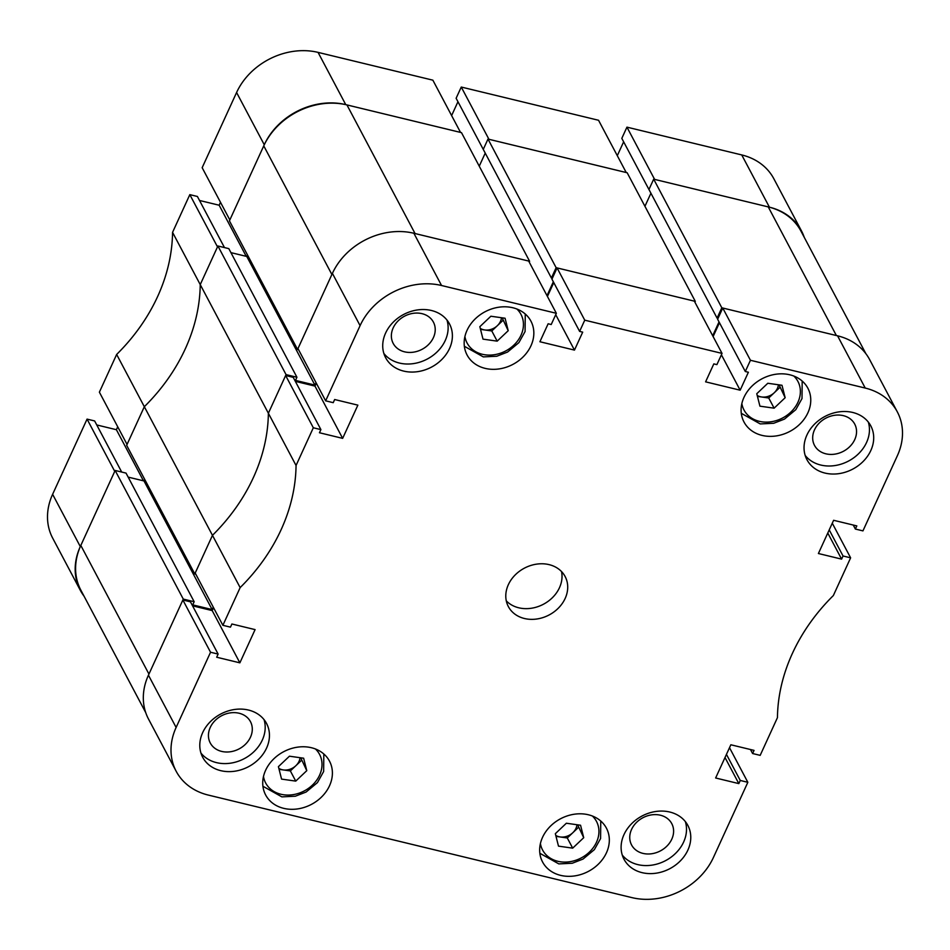 <?xml version="1.0" encoding="UTF-8"?>
<svg xmlns="http://www.w3.org/2000/svg" width="950" height="950" viewBox="0 0 950 950"><rect width="100%" height="100%" fill="white"/><g stroke="black" fill="none" stroke-linecap="round" stroke-linejoin="round"><path stroke-width="1.43" d="M80.299 546.571A64.232 52.927 152.1 0 0 80.346 590.378L52.678 538.128A64.232 52.927 -27.9 0 1 52.618 494.309L80.299 546.571L114.736 471.366L87.056 419.116L52.618 494.309M87.056 419.116L94.632 420.945L121.695 472.055M96.746 424.947L116.387 429.709L117.717 426.787M116.648 354.457L99.382 392.172L127.062 444.434L144.329 406.719L116.648 354.457A187.34 154.375 -27.9 0 0 172.556 232.358L200.236 284.608L217.502 246.893L189.822 194.643L172.556 232.358M189.822 194.643L197.398 196.472L224.473 247.582M199.524 200.474L219.153 205.224L220.495 202.314M236.586 92.506L202.16 167.699L229.841 219.949L264.266 144.756L236.586 92.506A64.232 52.927 -27.9 0 1 318.06 52.381L345.741 104.631L460.536 132.418L432.856 80.168L318.06 52.381M457.959 101.721L451.618 115.579M461.261 87.044L488.941 139.294L626.216 172.52L598.548 120.27L461.261 87.044L456.119 98.266L483.871 150.539M623.639 141.823L617.298 155.681M804.27 237.381A64.232 52.927 152.1 0 0 801.515 230.993A64.232 52.927 152.1 0 0 769.417 207.183L741.736 154.933L626.941 127.146L621.811 138.368L649.551 190.641M741.736 154.933A64.232 52.927 -27.9 0 1 773.834 178.743L801.515 230.993M626.941 127.146L654.621 179.396L769.417 207.183M345.741 104.631A64.232 52.927 152.1 0 0 264.266 144.756M285.641 375.511L313.322 427.773L320.898 429.602L293.217 377.352L285.641 375.511L268.375 413.238A187.34 154.375 -27.9 0 1 212.467 535.337L144.329 406.719L126.659 445.324L194.786 573.954L212.467 535.337A187.34 154.375 152.1 0 0 268.375 413.238L200.236 284.608A187.34 154.375 -27.9 0 1 144.329 406.719A187.34 154.375 152.1 0 0 200.236 284.608L217.918 245.991L228.808 248.627L296.934 377.257L295.498 380.392L314.913 385.094L316.029 382.66M80.346 590.378A64.232 52.927 152.1 0 0 84.087 596.244M143.462 480.819L116.387 429.709M246.228 256.334L219.153 205.224M230.921 252.629L246.774 256.464L314.913 385.094M247.475 254.933L246.774 256.464M263.756 145.873L331.883 274.502L297.564 349.481L229.425 220.851L263.756 145.873A65.574 54.031 -27.9 0 1 346.928 104.916L461.486 132.644L529.613 261.274L529.233 262.105M485.236 153.116L479.251 166.191M487.991 139.068L556.13 267.686L695.305 301.376L627.166 172.757L487.991 139.068L483.265 149.387L551.404 278.017L552.342 278.243M650.928 193.218L644.943 206.292M653.683 179.17L721.81 307.788L836.368 335.528L768.241 206.898L653.683 179.17L648.945 189.489L717.084 318.119L718.034 318.345M768.241 206.898A65.574 54.031 -27.9 0 1 801.004 231.206L865.913 353.756M145.73 712.619L80.869 590.176A65.574 54.031 -27.9 0 1 80.821 545.442L115.14 470.464L126.029 473.1L194.168 601.73L192.731 604.877L212.135 609.568L213.251 607.133M128.155 477.114L143.996 480.949L144.709 479.406M240.148 587.599L222.882 625.314L195.201 573.052L212.467 535.337L240.148 587.599A187.34 154.375 152.1 0 0 296.056 465.488L268.375 413.238L286.057 374.621L296.934 377.257M194.786 573.954L195.807 574.204M80.821 545.442L148.948 674.072L183.279 599.094L194.168 601.73M721.81 307.788L717.084 318.119M719.031 321.907L712.69 335.754M695.305 301.376L694.925 302.207M556.13 267.686L551.404 278.017M553.339 281.806L547.01 295.652M346.928 104.916L415.055 233.546L529.613 261.274M297.564 349.481L298.573 349.719M217.918 245.991L286.057 374.621M115.14 470.464L183.279 599.094M143.996 480.949L212.135 609.568M266.57 748.089A36.124 29.771 152.1 0 0 266.546 723.449A36.124 29.771 152.1 0 0 234.591 709.484A36.124 29.771 152.1 0 0 202.671 732.628A36.124 29.771 152.1 0 0 202.694 757.269A36.124 29.771 152.1 0 0 234.65 771.234A36.124 29.771 152.1 0 0 266.57 748.089M200.937 753.053A36.124 29.771 152.1 0 0 233.071 762.719A36.124 29.771 152.1 0 0 262.319 740.05A36.124 29.771 152.1 0 0 264.041 719.625M687.895 850.072A36.124 29.771 152.1 0 0 687.859 825.431A36.124 29.771 152.1 0 0 655.904 811.466A36.124 29.771 152.1 0 0 623.984 834.611A36.124 29.771 152.1 0 0 624.008 859.251A36.124 29.771 152.1 0 0 655.975 873.216A36.124 29.771 152.1 0 0 687.895 850.072M622.25 855.036A36.124 29.771 152.1 0 0 654.384 864.702A36.124 29.771 152.1 0 0 683.632 842.033A36.124 29.771 152.1 0 0 685.354 821.607M870.829 450.502A36.124 29.771 152.1 0 0 870.794 425.861A36.124 29.771 152.1 0 0 838.838 411.896A36.124 29.771 152.1 0 0 806.918 435.041A36.124 29.771 152.1 0 0 806.942 459.681A36.124 29.771 152.1 0 0 838.909 473.646A36.124 29.771 152.1 0 0 870.829 450.502M805.196 455.466A36.124 29.771 152.1 0 0 837.318 465.132A36.124 29.771 152.1 0 0 866.566 442.463A36.124 29.771 152.1 0 0 868.3 422.037M449.516 348.531A36.124 29.771 152.1 0 0 449.481 323.879A36.124 29.771 152.1 0 0 417.525 309.926A36.124 29.771 152.1 0 0 385.605 333.058A36.124 29.771 152.1 0 0 385.629 357.711A36.124 29.771 152.1 0 0 417.596 371.664A36.124 29.771 152.1 0 0 449.516 348.531M383.871 353.483A36.124 29.771 152.1 0 0 416.005 363.149A36.124 29.771 152.1 0 0 445.253 340.492A36.124 29.771 152.1 0 0 446.975 320.055M250.479 737.188A22.753 18.751 152.1 0 0 250.467 721.668A22.753 18.751 152.1 0 0 230.339 712.88A22.753 18.751 152.1 0 0 210.247 727.451A22.753 18.751 152.1 0 0 210.259 742.971A22.753 18.751 152.1 0 0 230.387 751.759A22.753 18.751 152.1 0 0 250.479 737.188M671.793 839.171A22.753 18.751 152.1 0 0 671.781 823.65A22.753 18.751 152.1 0 0 651.653 814.863A22.753 18.751 152.1 0 0 631.56 829.433A22.753 18.751 152.1 0 0 631.572 844.954A22.753 18.751 152.1 0 0 651.7 853.741A22.753 18.751 152.1 0 0 671.793 839.171M854.739 439.601A22.753 18.751 152.1 0 0 854.715 424.08A22.753 18.751 152.1 0 0 834.587 415.293A22.753 18.751 152.1 0 0 814.494 429.863A22.753 18.751 152.1 0 0 814.506 445.384A22.753 18.751 152.1 0 0 834.634 454.171A22.753 18.751 152.1 0 0 854.739 439.601M433.414 337.618A22.753 18.751 152.1 0 0 433.402 322.109A22.753 18.751 152.1 0 0 413.274 313.31A22.753 18.751 152.1 0 0 393.181 327.881A22.753 18.751 152.1 0 0 393.193 343.401A22.753 18.751 152.1 0 0 413.321 352.189A22.753 18.751 152.1 0 0 433.414 337.618M329.519 785.769A36.124 29.771 152.1 0 0 329.496 761.128A36.124 29.771 152.1 0 0 297.528 747.163A36.124 29.771 152.1 0 0 265.608 770.307A36.124 29.771 152.1 0 0 265.632 794.948A36.124 29.771 152.1 0 0 297.599 808.913A36.124 29.771 152.1 0 0 329.519 785.769M606.444 852.803A36.124 29.771 152.1 0 0 606.421 828.151A36.124 29.771 152.1 0 0 574.465 814.197A36.124 29.771 152.1 0 0 542.545 837.33A36.124 29.771 152.1 0 0 542.569 861.982A36.124 29.771 152.1 0 0 574.524 875.936A36.124 29.771 152.1 0 0 606.444 852.803M530.955 345.8A36.124 29.771 152.1 0 0 530.931 321.147A36.124 29.771 152.1 0 0 498.964 307.194A36.124 29.771 152.1 0 0 467.044 330.327A36.124 29.771 152.1 0 0 467.067 354.979A36.124 29.771 152.1 0 0 499.035 368.933A36.124 29.771 152.1 0 0 530.955 345.8M807.88 412.834A36.124 29.771 152.1 0 0 807.856 388.182A36.124 29.771 152.1 0 0 775.901 374.229A36.124 29.771 152.1 0 0 743.981 397.361A36.124 29.771 152.1 0 0 744.004 422.014A36.124 29.771 152.1 0 0 775.96 435.967A36.124 29.771 152.1 0 0 807.88 412.834M565.155 598.441A32.11 26.469 152.1 0 0 565.131 576.531A32.11 26.469 152.1 0 0 536.714 564.122A32.11 26.469 152.1 0 0 508.345 584.689A32.11 26.469 152.1 0 0 508.369 606.599A32.11 26.469 152.1 0 0 536.774 619.008A32.11 26.469 152.1 0 0 565.155 598.441M506.279 600.839A32.11 26.469 152.1 0 0 559.467 587.717A32.11 26.469 152.1 0 0 561.533 571.579M829.219 529.898L843.042 555.987L850.618 557.828L833.352 595.543A187.34 154.375 152.1 0 0 777.444 717.642L760.178 755.357L752.602 753.528L754.039 750.381L730.847 744.776L715.635 777.991L738.827 783.607L740.264 780.461L747.84 782.301L713.414 857.494A64.232 52.927 152.1 0 1 631.94 897.619L208.264 795.067A64.232 52.927 152.1 0 1 176.166 771.258A64.232 52.927 152.1 0 1 176.118 727.451L210.544 652.246L218.12 654.075L216.683 657.222L239.875 662.839L255.087 629.613L231.895 623.996L230.458 627.143L222.882 625.314M843.042 555.987L841.605 559.134L818.401 553.518L833.613 520.291L856.817 525.908L855.368 529.055L862.944 530.884L897.382 455.691A64.232 52.927 152.1 0 0 897.322 411.872A64.232 52.927 152.1 0 0 865.236 388.063L837.556 335.813A64.232 52.927 -27.9 0 1 869.654 359.622L897.322 411.872M750.441 360.276L722.76 308.026L717.618 319.247L745.299 371.497L750.441 360.276L865.236 388.063M745.299 371.497L748.374 372.246L740.157 390.201L705.601 381.841L713.818 363.886L716.894 364.622L722.036 353.4L694.355 301.15L557.068 267.924L551.938 279.146L579.619 331.396L582.694 332.144L574.465 350.099L539.909 341.739L548.138 323.772L551.214 324.52L556.356 313.298L528.675 261.048L413.879 233.261L441.548 285.511L556.356 313.298M579.619 331.396L584.749 320.174L722.036 353.4M441.548 285.511A64.232 52.927 152.1 0 0 360.086 325.636L325.648 400.829L333.224 402.669L334.661 399.522L357.865 405.139L342.653 438.366L319.449 432.749L320.898 429.602M313.322 427.773L296.056 465.488M316.303 383.194L314.973 386.104L295.331 381.354M360.086 325.636L332.405 273.374L297.967 348.579L325.648 400.829M332.405 273.374A64.232 52.927 -27.9 0 1 413.879 233.261M547.426 296.447L553.767 282.601M713.117 336.561L719.459 322.703M722.76 308.026L837.556 335.813M176.166 771.258L148.485 719.008A64.232 52.927 -27.9 0 1 148.438 675.189L176.118 727.451M218.12 654.075L190.439 601.825L182.863 599.996L148.438 675.189M213.536 607.668L212.194 610.589L192.565 605.827M584.749 320.174L557.068 267.924M850.618 557.828L832.283 523.212M747.84 782.301L729.505 747.686M182.863 599.996L210.544 652.246M726.441 754.371L740.264 780.461M725.004 757.518L738.827 783.607M750.476 749.526L752.602 753.528M827.783 533.045L841.605 559.134M853.254 525.053L855.368 529.055M721.394 354.789L740.157 390.201M555.714 314.688L574.465 350.099M314.973 386.104L342.653 438.366M212.194 610.589L239.875 662.839M757.459 396.399L761.627 396.981A13.383 11.032 152.1 0 0 774.238 392.766A13.383 11.032 152.1 0 0 778.418 384.762M756.77 393.716L767.802 383.266L781.992 385.272L785.151 397.718L774.119 408.168L759.929 406.173L756.77 393.716M779.071 384.857L785.151 397.718M779.76 387.541L768.728 397.991L774.119 408.168M757.209 395.438A13.383 11.032 152.1 0 0 761.627 396.981L768.728 397.991M556.023 836.368L560.191 836.962A13.383 11.032 152.1 0 0 572.803 832.734A13.383 11.032 152.1 0 0 576.982 824.731M555.334 833.684L566.366 823.234L580.557 825.241L583.716 837.698L572.684 848.148L558.493 846.141L555.334 833.684M577.636 824.826L583.716 837.698M578.324 827.509L567.293 837.959L572.684 848.148M555.774 835.418A13.383 11.032 152.1 0 0 560.191 836.962L567.293 837.959M480.522 329.365L484.702 329.959A13.383 11.032 152.1 0 0 497.313 325.731A13.383 11.032 152.1 0 0 501.481 317.728M479.845 326.681L490.877 316.231L505.067 318.238L508.214 330.695L497.183 341.145L483.004 339.138L479.845 326.681M502.146 317.822L508.214 330.695M502.823 320.506L491.791 330.956L497.183 341.145M480.284 328.415A13.383 11.032 152.1 0 0 484.702 329.959L491.791 330.956M279.086 769.334L283.266 769.928A13.383 11.032 152.1 0 0 295.877 765.7A13.383 11.032 152.1 0 0 300.046 757.696M278.409 766.65L289.441 756.2L303.632 758.207L306.779 770.664L295.747 781.114L281.568 779.107L278.409 766.65M300.711 757.791L306.779 770.664M301.387 760.475L290.356 770.925L295.747 781.114M278.849 768.384A13.383 11.032 152.1 0 0 283.266 769.928L290.356 770.925M741.843 403.584A30.507 25.139 152.1 0 0 761.983 421.824A30.507 25.139 152.1 0 0 795.233 406.98A30.507 25.139 152.1 0 0 793.832 376.046M540.408 843.564A30.507 25.139 152.1 0 0 560.548 861.804A30.507 25.139 152.1 0 0 593.798 846.949A30.507 25.139 152.1 0 0 592.396 816.026M464.918 336.561A30.507 25.139 152.1 0 0 485.046 354.801A30.507 25.139 152.1 0 0 518.308 339.946A30.507 25.139 152.1 0 0 516.895 309.023M263.483 776.53A30.507 25.139 152.1 0 0 283.611 794.77A30.507 25.139 152.1 0 0 316.872 779.926A30.507 25.139 152.1 0 0 315.459 748.992M741.285 413.309L760.249 423.926L773.68 423.284L784.486 419.093L795.803 409.664L802.002 398.572L802.192 381.057M539.849 853.278L558.814 863.894L572.244 863.253L583.051 859.061L594.367 849.644L600.578 838.541L600.756 821.026M464.36 346.275L483.312 356.891L496.755 356.25L507.549 352.058L518.878 342.641L525.077 331.538L525.255 314.022M262.924 786.256L281.877 796.872L295.319 796.219L306.114 792.027L317.442 782.61L323.641 771.507L323.819 753.991"/></g></svg>
